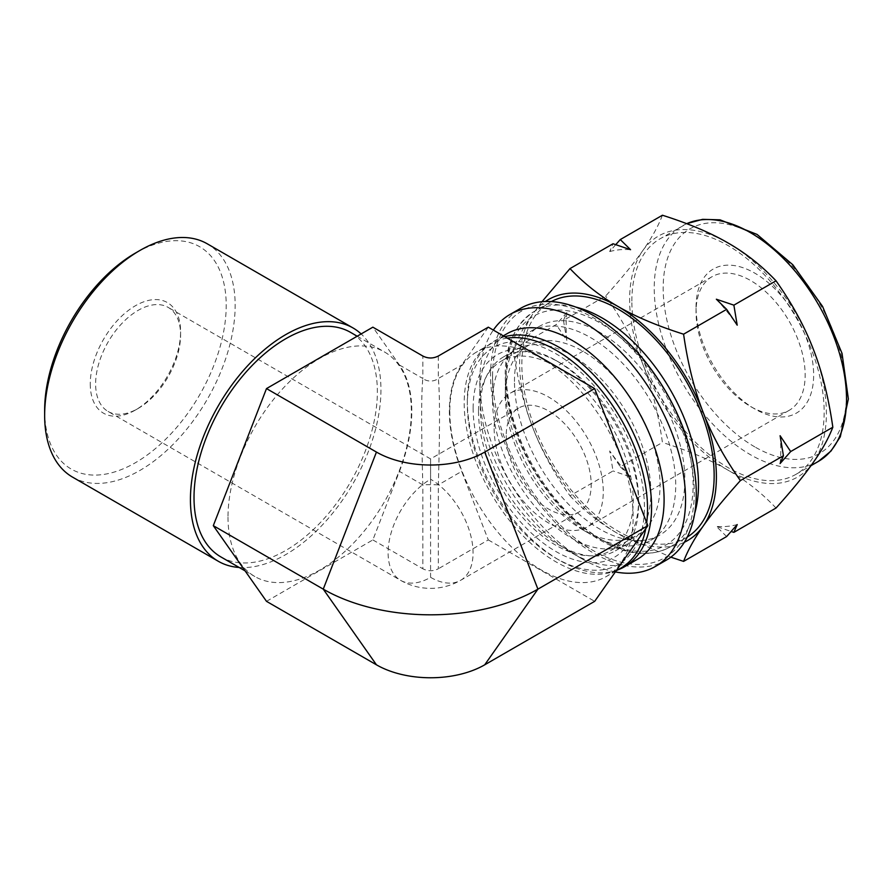 <?xml version="1.0" encoding="UTF-8"?>
<svg xmlns="http://www.w3.org/2000/svg" width="893" height="893" viewBox="0 0 893 893"><rect width="100%" height="100%" fill="white"/><g stroke="black" fill="none" stroke-linecap="round" stroke-linejoin="round"><path stroke-width="0.67" stroke-dasharray="4.46 3.35" d="M541.973 301.722L532.797 314.079C523.968 326.604 517.427 338.38 513.185 349.42L556.227 324.561L566.809 312.583L563.472 320.386L605.621 296.052C621.707 278.169 634.097 263.011 642.815 250.565C651.644 238.051 658.186 226.275 662.427 215.235M615.757 244.637L609.696 251.558L613.033 243.756M513.185 349.42C517.427 379.023 523.968 405.109 532.797 427.691C541.515 450.329 553.906 473.044 569.991 495.816L613.033 470.957L609.696 450.943L620.278 466.782L662.427 442.448C658.186 412.834 651.644 386.747 642.815 364.177C634.097 341.528 621.707 318.823 605.621 296.052M563.472 320.386L566.809 340.4L556.227 324.561M776.028 508.028C761.629 492.88 745.622 480.255 728.018 470.164C710.527 459.995 688.67 450.764 662.427 442.448M726.634 536.548L716.353 526.423L731.144 531.491M569.991 495.816C584.39 510.963 600.397 523.588 618.001 533.679L670.844 557.154M620.278 466.782L630.558 476.895L613.033 470.957M813.21 348.951A139.129 80.325 60 0 1 813.21 462.552A139.129 80.325 60 0 1 728.018 470.164A139.129 80.325 60 0 1 642.815 364.177A139.129 80.325 60 0 1 642.815 250.565A139.129 80.325 60 0 1 728.018 242.963A139.129 80.325 60 0 1 813.21 348.951M716.353 299.222A151.788 87.637 60 0 1 737.205 325.175M780.102 435.728A151.788 87.637 60 0 1 780.102 463.545M609.696 251.558A151.788 87.637 60 0 1 630.558 249.694M737.205 524.571A151.788 87.637 60 0 1 716.353 526.423M630.558 476.895A151.788 87.637 60 0 1 609.696 450.943M566.809 340.4A151.788 87.637 60 0 1 566.809 312.583M684.373 542.252A139.129 80.325 60 0 1 618.001 533.679A139.129 80.325 60 0 1 532.797 427.691A139.129 80.325 60 0 1 532.797 314.079A139.129 80.325 60 0 1 545.377 301.51M666.156 560.235A145.459 83.987 60 0 1 554.073 521.266A145.459 83.987 60 0 1 490.581 374.881A145.459 83.987 60 0 1 520.697 308.286M492.59 376.042A142.612 82.335 60 0 1 593.432 317.819A142.612 82.335 60 0 1 694.274 492.489A142.612 82.335 60 0 1 593.432 550.702A142.612 82.335 60 0 1 492.59 376.042L492.59 401.091A111.938 64.631 60 0 1 515.774 349.844A111.938 64.631 60 0 1 627.712 414.475A111.938 64.631 60 0 1 627.712 543.725A111.938 64.631 60 0 1 571.743 538.189A111.938 64.631 60 0 1 492.59 401.091M617.856 569.868A130.278 75.213 60 0 1 559.442 560.257A130.278 75.213 60 0 1 467.318 400.7A130.278 75.213 60 0 1 494.309 341.059A130.278 75.213 60 0 1 504.802 336.694M467.318 400.7L467.318 404.83A125.221 72.3 -120 0 0 555.87 558.192A125.221 72.3 -120 0 0 644.411 507.068A125.221 72.3 -120 0 0 555.87 353.706A125.221 72.3 -120 0 0 467.318 404.83M637.1 559.487A130.278 75.213 60 0 1 571.966 553.024A130.278 75.213 60 0 1 479.842 393.467A130.278 75.213 60 0 1 506.822 333.826M615.344 571.933A145.459 83.987 60 0 1 582.694 559.23A145.459 83.987 60 0 1 479.842 381.077A145.459 83.987 60 0 1 493.327 330.075M479.842 381.077L479.842 393.467M480.289 408.19A111.938 64.631 60 0 1 503.473 356.943A111.938 64.631 60 0 1 559.442 362.491A111.938 64.631 60 0 1 638.595 499.589A111.938 64.631 60 0 1 615.411 550.825A111.938 64.631 60 0 1 529.158 520.842A111.938 64.631 60 0 1 480.289 408.19M473.134 408.19A116.994 67.555 60 0 1 555.87 360.426A116.994 67.555 60 0 1 638.595 503.719A116.994 67.555 60 0 1 555.87 551.483A116.994 67.555 60 0 1 473.134 408.19M514.48 381.478A120.477 69.554 60 0 1 539.428 326.325A120.477 69.554 60 0 1 659.905 395.878A120.477 69.554 60 0 1 659.905 534.996A120.477 69.554 60 0 1 567.066 502.726A120.477 69.554 60 0 1 514.48 381.478M687.275 537.061A135.97 78.506 60 0 1 685.991 537.832A135.97 78.506 60 0 1 581.209 501.408A135.97 78.506 60 0 1 521.858 364.567A135.97 78.506 60 0 1 550.021 302.325A135.97 78.506 60 0 1 551.327 301.588M631.864 301.053A135.97 78.506 60 0 1 660.027 238.811A135.97 78.506 60 0 1 795.998 317.305A135.97 78.506 60 0 1 795.998 474.317A135.97 78.506 60 0 1 691.215 437.894A135.97 78.506 60 0 1 631.864 301.053M696.038 307.125A83.161 48.01 60 0 1 754.842 273.169A83.161 48.01 60 0 1 813.646 375.027A83.161 48.01 60 0 1 754.842 408.972A83.161 48.01 60 0 1 696.038 307.125L696.038 312.025A77.155 44.55 60 0 1 712.022 276.707A77.155 44.55 60 0 1 789.178 321.246A77.155 44.55 60 0 1 789.178 410.345A77.155 44.55 60 0 1 750.6 406.527A77.155 44.55 60 0 1 696.038 312.025M505.338 395.789A109.415 63.169 60 0 1 527.997 345.703A109.415 63.169 60 0 1 637.401 408.871A109.415 63.169 60 0 1 637.401 535.208A109.415 63.169 60 0 1 582.694 529.795A109.415 63.169 60 0 1 505.338 395.789L505.338 386.758A120.477 69.554 60 0 1 530.286 331.604A120.477 69.554 60 0 1 650.763 401.158A120.477 69.554 60 0 1 650.763 540.276A120.477 69.554 60 0 1 590.519 534.315A120.477 69.554 60 0 1 505.338 386.758M478.503 411.282A109.415 63.169 -120 0 0 526.256 521.389A109.415 63.169 -120 0 0 610.566 550.702A109.415 63.169 -120 0 0 610.566 424.365A109.415 63.169 -120 0 0 501.163 361.196A109.415 63.169 -120 0 0 478.503 411.282M266.494 601.335L372.861 539.919L399.45 471.381L422.836 484.877A12.647 0.871 0 0 1 438.329 484.877L438.329 568.774C433.161 571.375 427.993 571.375 422.836 568.774L422.836 484.877C421.25 429.645 421.25 394.193 422.836 378.498A12.647 12.189 0 0 0 438.329 378.498C439.914 394.193 439.914 429.645 438.329 484.877L461.703 471.381L488.292 539.919L438.329 568.774M399.45 471.381A130.278 75.213 120 0 0 399.45 365.003L372.861 327.173M372.861 539.919L422.836 568.774M430.582 479.228L430.582 458.913L430.582 479.228A60.077 34.693 60 0 1 469.83 532.172A60.077 34.693 60 0 1 460.621 580.316A60.077 34.693 60 0 1 430.582 577.336A60.077 34.693 -60 0 1 400.544 580.316A60.077 34.693 -60 0 1 388.098 552.812A60.077 34.693 -60 0 1 430.582 479.228L430.582 577.336M506.231 435.55A60.077 34.693 -120 0 0 532.451 496.017A60.077 34.693 -120 0 0 578.753 512.113A60.077 34.693 -120 0 0 578.753 442.738A60.077 34.693 -120 0 0 518.666 408.045A60.077 34.693 -120 0 0 506.231 435.55M108.075 411.461A60.077 34.693 120 0 0 138.114 408.481A60.077 34.693 120 0 0 180.598 334.897A60.077 34.693 120 0 0 168.152 307.393A60.077 34.693 120 0 0 121.861 323.489A60.077 34.693 120 0 0 95.629 383.957A60.077 34.693 120 0 0 108.075 411.461L400.544 580.316A60.077 60.077 0 0 0 460.621 580.316L578.753 512.113M228.005 517.181A129.652 74.856 120 0 0 254.851 576.532A129.652 74.856 120 0 0 384.503 501.676A129.652 74.856 120 0 0 384.503 351.976A129.652 74.856 120 0 0 284.588 386.714A129.652 74.856 120 0 0 228.005 517.181M488.292 327.173L461.703 365.003A130.278 75.213 -120 0 0 461.703 471.381M488.292 539.919L594.671 601.335M449.804 411.327A129.652 74.856 -120 0 0 506.398 541.794A129.652 74.856 -120 0 0 606.314 576.532A129.652 74.856 -120 0 0 606.314 426.832A129.652 74.856 -120 0 0 476.661 351.976A129.652 74.856 -120 0 0 449.804 411.327M507.28 338.134A129.652 74.856 -120 0 0 491.038 343.671A129.652 74.856 -120 0 0 464.193 403.022A129.652 74.856 -120 0 0 520.786 533.501A129.652 74.856 -120 0 0 620.691 568.227M645.751 528.667A129.652 74.856 -120 0 0 646.699 522.684M494.153 428.584A77.155 44.55 -120 0 0 527.83 506.231A77.155 44.55 -120 0 0 587.293 526.903A77.155 44.55 -120 0 0 587.293 437.804A77.155 44.55 -120 0 0 510.137 393.266A77.155 44.55 -120 0 0 494.153 428.584M220.861 556.908A129.652 74.856 120 0 0 350.514 482.053A129.652 74.856 120 0 0 350.514 332.352M90.26 383.957A63.872 36.881 120 0 0 135.435 410.032A63.872 36.881 120 0 0 180.598 331.805A63.872 36.881 120 0 0 135.435 305.73A63.872 36.881 120 0 0 90.26 383.957M44.65 410.289A128.38 74.119 120 0 0 135.435 462.708A128.38 74.119 120 0 0 226.208 305.473A128.38 74.119 120 0 0 135.435 253.054M72.545 477.119A134.709 77.769 120 0 0 207.254 399.35A134.709 77.769 120 0 0 207.254 243.8M239.145 567.468A134.709 77.769 120 0 0 357.78 474.909A134.709 77.769 120 0 0 361.14 333.937M599.672 538.591A132.175 76.318 60 0 1 518.721 329.964A132.175 76.318 60 0 1 680.611 423.427A132.175 76.318 60 0 1 599.672 538.591M694.765 513.084A135.97 78.506 60 0 1 670.342 546.873A135.97 78.506 60 0 1 602.351 540.131A135.97 78.506 60 0 1 506.208 373.598A135.97 78.506 60 0 1 534.36 311.356A135.97 78.506 60 0 1 575.84 307.092M818.356 461.413A135.97 78.506 60 0 1 750.377 454.671A135.97 78.506 60 0 1 654.223 288.138A135.97 78.506 60 0 1 682.386 225.896A135.97 78.506 60 0 1 686.739 223.685L660.027 238.811M754.842 446.924A129.652 74.856 60 0 1 675.454 242.304A129.652 74.856 60 0 1 834.241 333.982A129.652 74.856 60 0 1 754.842 446.924M438.329 356.028L438.329 378.498L461.703 365.003M399.45 365.003L422.836 378.498L422.836 356.028M555.87 558.192L559.442 560.257M494.309 341.059L503.328 335.846M571.966 553.024L582.694 559.23M571.743 538.189L593.432 550.702M615.411 550.825L627.712 543.725M503.473 356.943L515.774 349.844M559.442 362.491L555.87 360.426M638.595 499.589L638.595 503.719M550.021 302.325L534.36 311.356C507.414 329.584 499.165 362.904 509.602 411.327C521.345 462.831 559.766 517.494 600.453 540.321C627.109 555.368 650.405 557.556 670.342 546.873L685.991 537.832M795.998 474.317L811 465.655M750.6 406.527L754.842 408.972M610.566 550.702L637.401 535.208M501.163 361.196L527.997 345.703M582.694 529.795L590.519 534.315M650.763 540.276L659.905 534.996M530.286 331.604L539.428 326.325M518.666 408.045L430.582 458.913L168.152 307.393M491.038 343.671L476.661 351.976M616.07 570.895L606.314 576.532M712.022 276.707L510.137 393.266M789.178 410.345L587.293 526.903M245.095 570.895L254.851 576.532M357.2 336.214L384.503 351.976M180.598 334.897L180.598 331.805M138.114 408.481L135.435 410.032"/><path stroke-width="1.34" d="M683.591 334.194L726.634 309.346L737.205 325.175L733.879 305.16L776.028 280.826C792.113 303.598 804.504 326.302 813.21 348.951C822.051 371.521 828.592 397.619 832.834 427.222L790.685 451.557L780.102 435.728L783.429 455.743L740.397 480.59C724.312 457.819 711.911 435.114 703.204 412.466C694.374 389.895 687.833 363.797 683.591 334.194C657.348 325.878 635.481 316.635 618.001 306.478C600.397 296.376 584.39 283.762 569.991 268.603L541.973 301.722M569.991 268.603L613.033 243.756L630.558 249.694L620.278 239.57L615.757 244.637M620.278 239.57L662.427 215.235C688.67 223.551 710.527 232.794 728.018 242.963C745.622 253.054 761.629 265.679 776.028 280.826M733.879 305.16L716.353 299.222L726.634 309.346M731.144 531.491L733.879 532.362L776.028 508.028C792.113 490.157 804.504 474.998 813.21 462.552C822.051 450.039 828.592 438.262 832.834 427.222M670.844 557.154L683.591 561.396L726.634 536.548L737.205 524.571L733.879 532.362M783.429 455.743L780.102 463.545L790.685 451.557M683.591 561.396C687.833 550.367 694.374 538.591 703.204 526.066C711.911 513.62 724.312 498.461 740.397 480.59M545.377 301.51A139.129 80.325 60 0 1 618.001 306.478A139.129 80.325 60 0 1 703.204 412.466A139.129 80.325 60 0 1 703.204 526.066A139.129 80.325 60 0 1 684.373 542.252M493.327 330.075A145.459 83.987 60 0 1 509.97 314.492L520.697 308.286A145.459 83.987 60 0 1 666.156 392.273A145.459 83.987 60 0 1 666.156 560.235L655.429 566.43A145.459 83.987 60 0 1 615.344 571.933M504.802 336.694A130.278 75.213 60 0 1 629.297 424.856A130.278 75.213 60 0 1 624.587 566.709A130.278 75.213 60 0 1 617.856 569.868M503.328 335.846L506.822 333.826A130.278 75.213 60 0 1 637.111 409.05A130.278 75.213 60 0 1 637.1 559.487L624.587 566.709M509.97 314.492A145.459 83.987 60 0 1 655.429 398.468A145.459 83.987 60 0 1 655.429 566.43M551.327 301.588A135.97 78.506 60 0 1 685.991 380.82A135.97 78.506 60 0 1 687.275 537.061M213.304 525.664L323.255 589.146L376.444 664.816L266.494 601.335L213.304 525.664L266.494 388.589L372.861 327.173L422.836 356.028C427.993 358.629 433.161 358.629 438.329 356.028L488.292 327.173L594.671 388.589L484.72 452.07A76.564 44.203 0 0 1 376.444 452.07L323.255 589.146A151.788 87.637 0 0 0 537.91 589.146L484.72 452.07M376.444 664.816A76.564 44.203 0 0 0 484.72 664.816L537.91 589.146L647.86 525.664L594.671 388.589M266.494 388.589L376.444 452.07M484.72 664.816L594.671 601.335L647.86 525.664M616.07 570.895L620.691 568.227A129.652 74.856 -120 0 0 645.751 528.667M646.699 522.684A129.652 74.856 -120 0 0 605.633 395.778A129.652 74.856 -120 0 0 507.28 338.134M357.2 336.214L350.514 332.352A129.652 74.856 120 0 0 250.609 367.09A129.652 74.856 120 0 0 194.015 497.557A129.652 74.856 120 0 0 220.861 556.908L245.095 570.895M361.14 333.937A134.709 77.769 120 0 0 353.036 327.965L207.254 243.8A134.709 77.769 120 0 0 139.9 250.475L135.435 253.054A128.38 74.119 120 0 0 44.65 410.289L44.65 415.457A134.709 77.769 120 0 0 72.545 477.119L218.338 561.295A134.709 77.769 120 0 0 239.145 567.468M139.9 250.475A134.709 77.769 120 0 0 44.65 415.457M353.036 327.965A134.709 77.769 120 0 0 249.236 364.065A134.709 77.769 120 0 0 190.432 499.622A134.709 77.769 120 0 0 218.338 561.295M575.84 307.092A135.97 78.506 60 0 1 670.342 389.861A135.97 78.506 60 0 1 694.765 513.084M818.356 461.413L830.959 451.088L840.313 436.789L848.35 398.948L842.043 353.416L822.587 306.444L792.839 264.774L757.052 234.424L720.037 219.834L702.579 219.354L686.706 223.674A135.97 78.506 60 0 1 820.433 308.074A135.97 78.506 60 0 1 818.356 461.413L811 465.655"/></g></svg>
